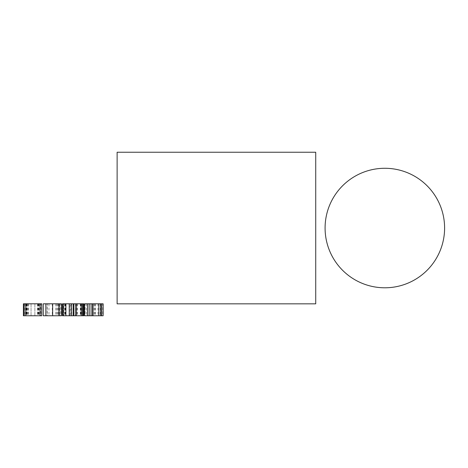<?xml version="1.0" encoding="UTF-8"?>
<svg xmlns="http://www.w3.org/2000/svg" width="468" height="468" viewBox="0 0 468 468"><rect width="100%" height="100%" fill="white"/><g stroke="black" fill="none" stroke-linecap="round" stroke-linejoin="round"><path stroke-width="0.35" stroke-dasharray="2.34 1.75" d="M117.123 303.837L117.123 152.24L315.725 152.24L315.725 303.837L117.123 303.837M41.459 315.76L41.757 315.76L41.757 303.808L41.459 303.808L41.459 315.76L23.4 315.76L23.4 303.808L23.4 315.76M41.459 303.808L40.599 303.808L40.599 315.76M40.599 303.808L23.4 303.808M26.688 303.808L26.688 315.76M26.793 303.808L26.793 315.76M26.986 303.808L26.986 315.76M31.046 303.808L31.046 315.76L31.046 303.808M27.226 303.808L27.226 315.76M26.343 303.808L26.343 315.76M38.745 303.808L38.745 315.76M39.189 303.808L39.189 315.76M34.872 303.808L34.872 315.76L34.872 303.808M37.826 303.808L37.826 315.76M39.844 303.808L39.844 315.76M61.466 303.808L60.782 303.808L60.782 315.76L47.11 315.76L61.32 315.76L43.284 315.76M60.782 303.808L47.11 303.808L47.11 315.76M61.466 315.76L60.782 315.76M47.11 303.808L43.284 303.808M61.32 303.808L61.32 315.76M59.693 303.808L59.775 315.76L59.693 303.808M52.656 315.76L47.327 315.76L57.353 315.76L52.656 315.76L52.656 303.808L47.327 303.808L47.327 315.76M47.327 303.808L52.656 303.808M57.353 303.808L57.353 315.76M76.032 303.808L73.88 303.808L76.032 303.808L76.032 315.76L73.88 315.76L76.032 315.76M70.27 303.808L71.586 303.808L70.27 303.808L70.27 315.76L71.586 315.76L70.27 315.76M63.736 303.808L70.785 303.808L63.736 303.808L63.736 315.76L63.174 315.76L70.785 315.76L63.736 315.76M65.526 303.808L65.526 315.76M70.785 303.808L70.785 315.76M65.204 303.808L65.204 315.76M71.586 303.808L69.498 303.808L71.586 303.808L71.586 315.76L62.408 315.76M83.825 303.808L62.408 303.808M73.096 303.808L73.096 315.76L69.498 315.76L69.498 303.808L69.498 315.76L71.586 315.76M77.074 303.808L77.074 315.76L73.096 315.76M75.412 303.808L75.412 315.76L75.594 303.808L83.058 303.808L75.594 303.808L75.594 315.76L77.074 315.76M83.825 315.76L75.412 315.76M81.689 303.808L81.689 315.76L83.058 315.76L75.594 315.76L81.689 315.76M80.326 303.808L80.326 315.76M103.13 303.808L102.732 303.808L102.732 315.76L84.591 315.76M102.732 303.808L89.177 303.808L89.177 315.76L89.177 303.808L85.117 303.808L85.117 315.76M103.13 315.76L102.732 315.76M100.579 303.808L93.003 303.808L100.579 303.808L100.714 315.76L93.003 315.76L100.579 315.76M94.893 303.808L94.893 315.76M94.214 303.808L94.214 315.76M93.255 303.808L93.255 315.76M93.003 303.808L93.003 315.76M100.269 303.808L100.269 315.76M85.117 303.808L84.591 303.808M89.177 303.808L89.177 315.76M25.026 303.808L25.026 315.76M28.554 303.808L28.554 315.76M27.951 303.808L27.951 315.76M37.575 303.808L37.575 315.76M37.528 303.808L37.528 315.76M37.931 303.808L37.931 315.76M38.388 303.808L38.388 315.76M58.406 303.808L58.406 315.76M45.724 303.808L45.724 315.76M52.287 303.808L52.287 315.76M59.266 303.808L59.266 315.76M56.827 303.808L56.827 315.76M52.492 303.808L52.492 315.76M48.953 303.808L48.953 315.76M55.715 303.808L55.715 315.76M64.976 303.808L64.976 315.76M64.204 303.808L64.204 315.76M77.372 303.808L77.372 315.76M81.11 303.808L81.11 315.76M80.683 303.808L80.683 315.76M97.964 303.808L97.964 315.76M98.894 303.808L98.894 315.76M98.994 303.808L98.994 315.76M86.574 303.808L86.574 315.76M89.359 303.808L89.359 315.76M95.49 303.808L95.49 315.76"/><path stroke-width="0.7" d="M117.123 303.837L117.123 152.24L315.725 152.24L315.725 303.837L117.123 303.837M41.757 315.76L41.459 315.76L41.757 315.76L41.763 303.808L41.459 303.808L41.757 303.808L41.757 315.76L24.166 315.76L24.166 303.808L41.757 303.808M24.166 303.808L23.4 303.808L23.4 315.76L24.166 315.76M61.466 303.808L61.466 315.76L43.284 315.76L43.284 303.808L61.466 303.808M63.174 303.808L63.174 315.76L62.408 315.76L62.408 303.808L73.88 303.808L73.88 315.76L83.825 315.76L83.825 303.808L83.058 303.808L83.058 315.76M73.283 303.808L73.283 315.76L73.88 315.76M71.586 303.808L71.586 315.76L73.283 315.76M63.174 315.76L71.586 315.76M73.88 303.808L82.538 303.808L82.538 315.76M82.538 303.808L83.058 303.808M103.13 303.808L103.13 315.76L101.609 315.76L101.609 303.808L103.13 303.808M87.557 303.808L87.557 315.76L84.591 315.76L84.591 303.808L100.714 303.808L100.714 315.76L101.609 315.76M100.714 303.808L101.609 303.808M93.003 303.808L93.003 315.76L100.714 315.76M92.565 303.808L92.565 315.76L93.003 315.76M89.177 303.808L89.177 315.76L92.565 315.76M87.557 315.76L89.177 315.76M40.096 303.808L40.096 315.76M25.828 303.808L25.828 315.76M58.898 303.808L58.898 315.76M52.656 303.808L52.656 315.76M45.87 303.808L45.87 315.76M69.246 303.808L69.246 315.76M65.912 303.808L65.912 315.76M81.245 303.808L81.245 315.76M76.261 303.808L76.261 315.76M98.847 303.808L98.847 315.76M91.067 303.808L91.067 315.76M444.6 228.039A59.758 59.758 0 0 0 354.966 176.284A59.758 59.758 0 0 0 354.966 279.788A59.758 59.758 0 0 0 444.6 228.039"/></g></svg>
